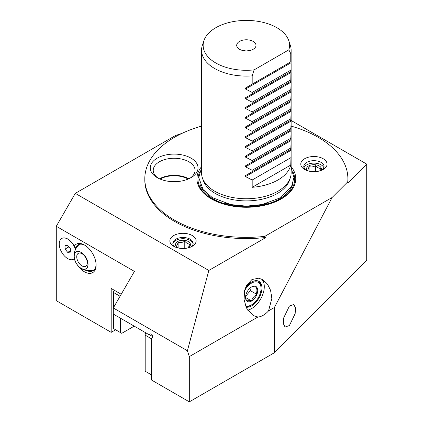<?xml version="1.0" encoding="UTF-8"?>
<svg xmlns="http://www.w3.org/2000/svg" width="423" height="423" viewBox="0 0 423 423"><rect width="100%" height="100%" fill="white"/><g stroke="black" fill="none" stroke-linecap="round" stroke-linejoin="round"><path stroke-width="0.63" d="M113.306 307.97L113.306 314.067L149.076 334.72L150.271 334.027A2.242 1.295 60 0 1 151.392 334.138A2.242 1.295 60 0 1 152.851 336.116A2.242 1.295 60 0 1 152.507 337.908L151.318 338.601L151.318 379.907L189.324 401.85L189.324 356.605L187.41 350.757L113.306 307.97L134.419 271.392L56.285 226.284L75.294 193.364L175.413 135.561L182.133 133.319M56.285 226.284L56.285 300.658L111.191 332.356L115.627 329.797M366.715 164.103L366.715 260.42L274.405 352.729L274.405 307.484L332.097 197.499L347.738 181.858L347.738 183.08L366.715 164.103L291.124 120.465M121.221 294.255L111.191 288.465L111.191 332.356M74.956 260.594A16.423 9.486 60 0 1 74.231 258.813A11.944 6.895 60 0 1 73.713 259.151M61.769 238.461A11.944 6.895 60 0 1 67.796 239.021L67.796 239.021A11.944 6.895 60 0 1 74.231 246.175A16.423 9.486 60 0 1 84.478 244.996L84.478 244.996A16.423 9.486 60 0 1 96.095 265.115A16.423 9.486 60 0 1 84.478 271.82A16.423 9.486 60 0 1 77.827 265.565M201.549 126.123A101.541 58.623 0 0 0 144.803 178.733A101.541 58.623 0 0 0 174.546 220.187A101.541 58.623 0 0 0 264.745 236.388L265.961 237.472L208.825 270.461L75.294 193.364M208.825 270.461L187.41 350.757M347.738 181.858A101.541 58.623 0 0 0 347.886 178.733L347.886 179.955A101.541 58.623 180 0 1 347.738 183.08M265.961 237.472A101.541 58.623 180 0 1 174.546 221.403A101.541 58.623 180 0 1 144.803 179.955L144.803 178.733M173.7 246.276L173.7 246.276A13.139 7.588 180 0 1 173.7 235.548A13.139 7.588 180 0 1 192.285 235.548A13.139 7.588 180 0 1 192.285 246.276A13.139 7.588 180 0 1 173.7 246.276M289.417 325.525L295.169 313.612L295.497 307.918L293.789 304.502L289.417 306.019L283.669 317.932L283.336 323.627L285.044 327.042L289.417 325.525M189.324 401.85L274.405 352.729M274.405 307.484L268.557 310.857A17.919 10.348 -60 0 1 263.238 315.283A17.919 10.348 -60 0 1 257.914 317.007L189.324 356.605M268.557 310.857L271.857 298.337L270.577 290.337L267.484 284.124L262.657 279.629L258.696 278.207L251.965 279.518L246.546 285.361L244.642 290.352L244.06 299.558L246.487 308.029L253.097 315.489L257.914 317.007M247.677 310.133A17.919 10.348 120 0 0 251.622 308.579A17.919 10.348 120 0 0 263.085 293.567A17.919 10.348 120 0 0 261.393 278.99M245.282 288.222A14.583 8.418 -60 0 1 251.622 282.041A14.583 8.418 -60 0 1 258.749 281.232A14.583 8.418 -60 0 1 261.192 292.859A14.583 8.418 -60 0 1 251.622 305.855A14.583 8.418 -60 0 1 246.096 307.193M245.885 306.701A14.541 8.397 120 0 0 250.416 305.48L251.336 304.983A13.314 7.688 120 0 0 251.622 304.819A13.314 7.688 120 0 0 261.033 288.185A13.314 7.688 120 0 0 251.622 283.077A13.314 7.688 120 0 0 244.499 290.95M245.509 305.75A13.314 7.688 120 0 0 251.336 304.983M261.033 288.185L261.007 287.138A14.541 8.397 120 0 0 258.279 281.015M80.037 267.69A9.845 5.684 60 0 0 81.1 268.399A9.845 5.684 -120 0 0 88.058 264.38A9.845 5.684 -120 0 0 81.1 252.325A9.845 5.684 60 0 0 74.221 257.612A9.845 5.684 60 0 0 80.037 267.69A14.932 14.932 0 0 0 94.17 269.8M81.1 268.288A9.708 5.605 60 0 1 74.237 256.396A9.708 5.605 60 0 1 81.1 252.436A9.708 5.605 -120 0 1 87.963 264.322A9.708 5.605 -120 0 1 81.1 268.288M82.014 265.93A7.466 4.309 60 0 1 77.134 259.347A7.466 4.309 60 0 1 78.281 253.366A7.466 4.309 60 0 1 82.014 253.737A7.466 4.309 -120 0 1 86.889 260.314A7.466 4.309 -120 0 1 85.747 266.3A7.466 4.309 -120 0 1 82.014 265.93M75.474 249.538A11.944 6.895 -120 0 0 67.691 239.085A11.944 6.895 60 0 0 59.241 243.96A11.944 6.895 60 0 0 67.691 258.59A11.944 6.895 -120 0 0 74.395 258.643M67.691 239.085L69.129 239.915L67.691 239.085M67.691 252.357L70.329 252.124L70.329 248.602L67.691 245.319L65.052 245.557L65.052 249.073L67.691 252.357L70.329 250.834M65.052 249.073L68.854 246.879L70.329 248.719M75.828 248.814L74.231 246.175M75.49 248.243A14.932 8.619 60 0 1 78.07 244.869A14.932 8.619 60 0 1 85.018 245.324M96.079 264.486A14.932 8.619 60 0 1 93.002 270.731A14.932 8.619 60 0 1 86.472 270.487M160.095 179.056A20.161 11.638 180 0 1 188.187 179.056M188.79 178.797A20.907 12.071 0 0 0 159.492 178.797M158.371 178.263A20.907 12.071 180 0 1 153.237 170.337A20.907 12.071 180 0 1 159.36 161.803A20.907 12.071 180 0 1 182.144 159.185A20.907 12.071 180 0 1 195.045 170.337A20.907 12.071 180 0 1 189.911 178.263M157.245 158.144A23.894 13.795 180 0 1 191.037 158.144A23.894 13.795 180 0 1 191.037 177.655L191.037 177.655A23.894 13.795 180 0 1 157.245 177.655A23.894 13.795 180 0 1 157.245 158.144M264.745 236.388L332.097 197.499M347.886 178.733A101.541 58.623 0 0 0 318.144 137.279A101.541 58.623 0 0 0 291.14 126.123M304.629 169.47L304.629 169.47A13.139 7.588 180 0 1 304.629 158.736A13.139 7.588 180 0 1 323.209 158.741A13.139 7.588 180 0 1 323.209 169.47A13.139 7.588 180 0 1 304.629 169.47M291.14 166.678A49.428 28.537 180 0 1 274.691 202.109A49.428 28.537 180 0 1 211.394 198.91A49.428 28.537 180 0 1 201.549 166.678M305.818 170.078A10.152 5.864 180 0 1 303.767 166.54A10.152 5.864 180 0 1 306.738 162.395A10.152 5.864 180 0 1 321.099 162.395A10.152 5.864 180 0 1 324.076 166.54A10.152 5.864 180 0 1 322.019 170.078M303.989 167.762A10.152 5.864 180 0 1 306.738 164.833A10.152 5.864 180 0 1 316.806 163.357A10.152 5.864 180 0 1 323.854 167.762M306.961 170.538A7.466 4.309 180 0 1 308.642 165.932A7.466 4.309 180 0 1 317.996 165.367A7.466 4.309 180 0 1 320.883 170.538M319.777 170.892L320.581 168.412C318.958 168.481 317.329 167.545 315.706 165.599C313.485 166.948 311.265 167.291 309.044 166.63C308.446 168.92 307.854 170.199 307.257 170.474L307.468 170.712M309.044 166.63L309.044 171.146M315.706 165.599L315.706 171.622M202.358 177.782L203.209 180.33A43.929 25.364 0 0 0 215.281 193.459A43.929 25.364 0 0 0 277.409 193.459A43.929 25.364 0 0 0 289.48 180.33L290.331 177.782A44.796 25.861 180 0 1 259.468 197.61A44.796 25.861 180 0 1 214.667 191.17A44.796 25.861 180 0 1 202.358 177.782A44.796 25.861 180 0 1 201.549 172.88L201.549 50.226A44.796 25.861 0 0 0 214.667 68.515A44.796 25.861 0 0 0 252.187 75.87L254.112 69.885L288.835 49.835A43.199 24.941 0 0 0 288.756 40.624A43.199 24.941 0 0 0 276.891 27.717A43.199 24.941 0 0 0 233.686 21.504A43.199 24.941 0 0 0 203.928 40.624A43.199 24.941 0 0 0 215.799 62.985A43.199 24.941 0 0 0 254.112 69.885M288.835 49.835L290.76 53.605L290.76 61.88L291.135 61.663L290.76 81.338L291.135 81.121L291.14 83.104L290.76 91.067L291.135 90.85L291.14 92.833L290.76 100.801L291.135 100.584L291.14 102.562L290.76 110.53L291.135 110.313L291.14 112.291L290.76 120.259L291.135 120.042L291.14 122.02L290.76 129.988L291.135 129.771L291.14 131.749L290.76 139.717L291.135 139.5L291.14 141.478L290.76 149.446L291.135 149.229L291.14 172.88A44.796 25.861 180 0 1 290.331 177.782M203.928 40.624L202.358 45.33A44.796 25.861 0 0 0 201.549 50.226M290.76 53.605A44.796 25.861 0 0 0 291.14 50.226A44.796 25.861 0 0 0 290.331 45.33L288.756 40.624M252.187 84.151L291.135 61.663L245.53 87.995L252.187 84.151L252.187 75.87M252.187 93.88L291.135 71.392L245.53 97.724L252.187 93.88L252.187 92.441L245.53 89.026L245.53 87.995L291.135 61.663L291.14 50.226M252.187 103.609L291.135 81.121L245.53 107.453L252.187 103.609L252.187 102.17L245.53 98.755L245.53 97.724L291.135 71.392L291.14 63.64M252.187 113.338L291.135 90.85L245.53 117.182L252.187 113.338L252.187 111.899L245.53 108.489L245.53 107.453L291.135 81.121L291.14 73.375M252.187 123.067L291.135 100.584L245.53 126.911L252.187 123.067L252.187 121.628L245.53 118.218L245.53 117.182L291.135 90.85L291.14 83.104M252.187 132.796L291.135 110.313L245.53 136.64L252.187 132.796L252.187 131.357L245.53 127.947L245.53 126.911L291.135 100.584M252.187 142.525L291.135 120.042L245.53 146.369L252.187 142.525L252.187 141.086L245.53 137.676L245.53 136.64L291.135 110.313M252.187 152.254L291.135 129.771L245.53 156.098L252.187 152.254L252.187 150.815L245.53 147.405L245.53 146.369L291.135 120.042M252.187 161.983L291.135 139.5L245.53 165.827L252.187 161.983L252.187 160.544L245.53 157.134L245.53 156.098L291.135 129.771M252.187 171.712L291.135 149.229L245.53 175.556L252.187 171.712L252.187 170.273L245.53 166.863L245.53 165.827L291.135 139.5M291.14 151.207L290.76 165.039A44.796 25.861 0 0 1 252.187 187.304L252.187 180.002L245.53 176.592L245.53 175.556L291.135 149.229M239.524 49.29A9.644 5.568 180 0 1 237.536 47.625A9.644 5.568 180 0 1 240.872 40.761A9.644 5.568 180 0 1 253.166 41.412A9.644 5.568 180 0 1 255.148 47.625A9.644 5.568 180 0 1 239.524 49.29M252.187 92.441L290.76 70.17M252.187 102.17L290.76 79.899M252.187 111.899L290.76 89.628M252.187 121.628L290.76 99.357M252.187 131.357L290.76 109.092M252.187 141.086L290.76 118.821M252.187 150.815L290.76 128.55M252.187 160.544L290.76 138.279M252.187 170.273L290.76 148.008M252.187 180.002L290.76 157.737M252.187 187.304L290.76 165.039M243.5 50.67A4.473 2.58 180 0 1 249.189 50.67M245.541 296.983L246.345 300.515C247.021 300.05 248.777 300.203 251.622 300.991A8.619 4.976 -60 0 1 246.345 300.515A8.619 4.976 -60 0 1 245.525 297.469A8.619 4.976 -60 0 1 246.345 293.477A8.619 4.976 -60 0 1 251.622 286.91A8.619 4.976 -60 0 1 256.904 287.381A8.619 4.976 -60 0 1 256.904 294.419A8.619 4.976 -60 0 1 251.622 300.991C252.298 298.173 254.059 295.984 256.904 294.419C255.815 291.447 255.815 289.099 256.904 287.381C254.054 286.598 252.298 286.44 251.622 286.91M251.622 300.991L245.589 297.506M256.904 294.419L250.384 290.659L245.604 296.317M250.046 288.063L250.384 290.659M174.889 246.889A10.152 5.864 180 0 1 172.838 243.352A10.152 5.864 180 0 1 175.809 239.207A10.152 5.864 180 0 1 190.17 239.207A10.152 5.864 180 0 1 193.147 243.352A10.152 5.864 180 0 1 191.09 246.889M172.891 243.96A10.152 5.864 180 0 1 175.809 240.428A10.152 5.864 180 0 1 186.384 239.048A10.152 5.864 180 0 1 193.089 243.96M178.633 248.068A7.466 4.309 180 0 1 177.713 247.619A7.466 4.309 180 0 1 177.713 241.522A7.466 4.309 180 0 1 188.272 241.522A7.466 4.309 180 0 1 188.272 247.619L188.272 247.619A7.466 4.309 180 0 1 187.352 248.068M187.87 247.852C188.462 247.577 189.06 246.292 189.652 244.008C188.029 244.071 186.4 243.135 184.777 241.189C182.556 242.538 180.335 242.881 178.115 242.22C177.517 244.51 176.925 245.789 176.328 246.064L178.284 247.915M178.115 242.22L178.115 247.793M184.777 241.189L184.777 248.428M114.57 290.416L113.517 291.024L113.517 307.606M123.019 319.677L123.019 332.6L121.75 333.329L113.517 328.576L113.517 314.189M123.019 332.6L134.213 326.138M120.063 296.264L113.517 292.489M120.486 318.212L120.486 332.6M151.318 374.783L145.189 371.246L145.189 333.694L146.247 333.086M152.497 337.914L151.106 338.574L151.106 374.662M152.37 337.84L152.37 336.38L149.287 334.598M152.851 336.1L152.37 336.38M151.106 338.574L145.189 335.159M199.513 172.447A48.338 27.907 0 0 0 212.166 199.09A48.338 27.907 0 0 0 270.271 203.606A48.338 27.907 0 0 0 293.176 172.447M199.963 183.979A46.969 27.114 0 0 0 213.134 198.884A46.969 27.114 0 0 0 260.832 205.504A46.969 27.114 0 0 0 292.727 183.979M267.241 203.267A45.843 26.469 180 0 1 225.448 203.267M245.53 89.026L291.135 62.699M245.53 98.755L291.135 72.428M245.53 108.489L291.135 82.157M245.53 118.218L291.135 91.886M245.53 127.947L291.135 101.615M245.53 137.676L291.135 111.344M245.53 147.405L291.135 121.073M245.53 157.134L291.135 130.802M245.53 166.863L291.135 140.536M245.53 176.592L291.135 150.265M79.461 244.32A14.932 14.932 0 0 0 74.221 257.612M291.14 167.809L293.916 177.501L291.558 186.527L279.434 198.176L262.064 204.547L246.302 206.128L230.752 204.573L212.357 197.647L203.119 189.599L198.768 177.575L201.549 167.809M291.14 149.224L291.14 141.478M291.14 139.495L291.14 131.749M291.14 129.766L291.14 122.02M291.14 120.037L291.14 112.291M291.14 110.308L291.14 102.562M291.14 100.579L291.14 92.833"/></g></svg>

